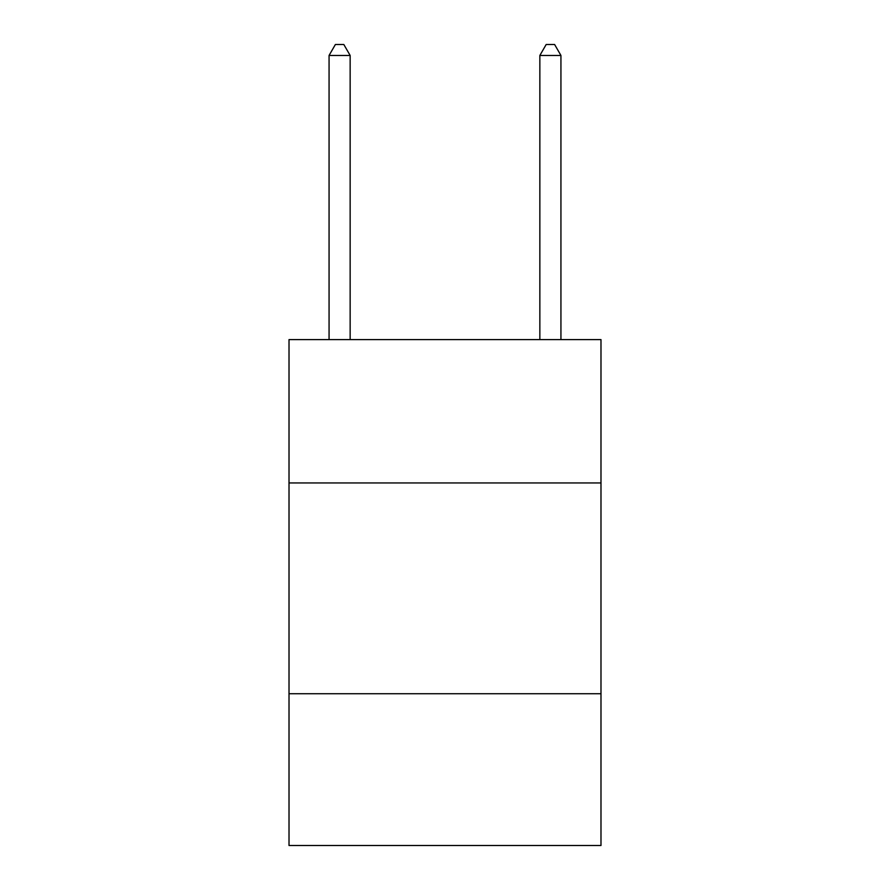 <?xml version="1.0" encoding="UTF-8"?>
<svg xmlns="http://www.w3.org/2000/svg" width="890" height="890" viewBox="0 0 890 890"><rect width="100%" height="100%" fill="white"/><g stroke="black" fill="none" stroke-linecap="round" stroke-linejoin="round"><path stroke-width="1.33" d="M600.984 482.947L600.984 339.602L289.016 339.602L289.016 482.947L600.984 482.947L600.984 845.5L289.016 845.5L289.016 482.947M600.984 693.733L289.016 693.733M350.148 339.602L350.148 55.458L329.066 55.458L329.066 339.602M329.066 55.458L335.385 44.5L343.818 44.5L350.148 55.458M560.934 339.602L560.934 55.458L539.852 55.458L539.852 339.602M539.852 55.458L546.182 44.5L554.615 44.5L560.934 55.458"/></g></svg>
